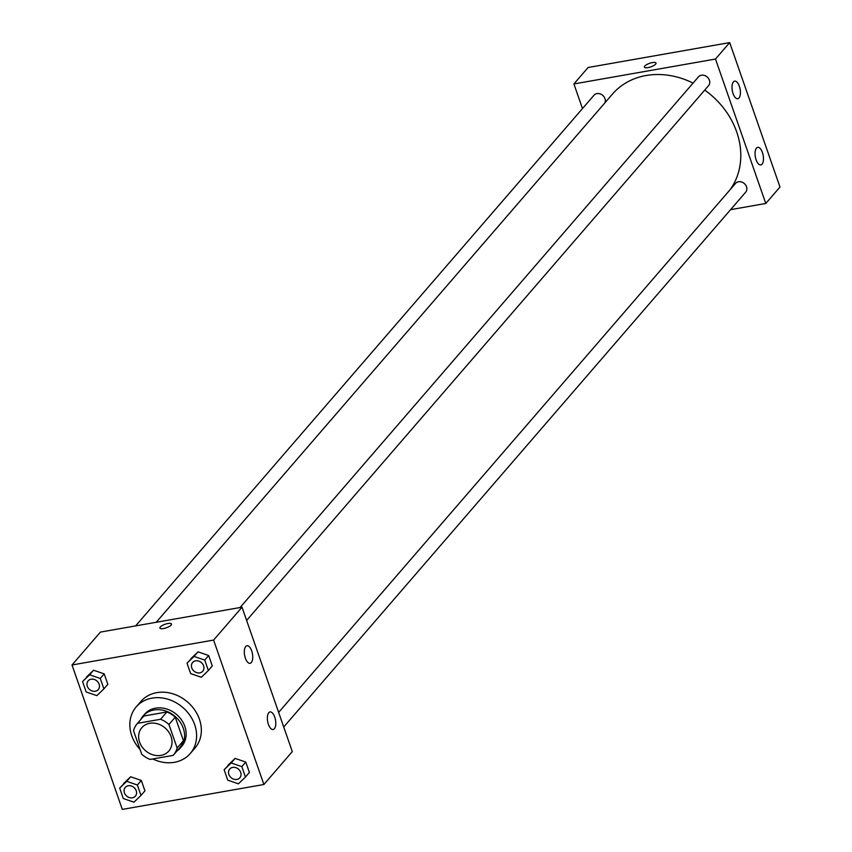 <?xml version="1.0" encoding="UTF-8"?>
<svg xmlns="http://www.w3.org/2000/svg" width="852" height="852" viewBox="0 0 852 852"><rect width="100%" height="100%" fill="white"/><g stroke="black" fill="none" stroke-linecap="round" stroke-linejoin="round"><path stroke-width="1.28" d="M149.739 723.305A17.849 15.006 40.8 0 1 168.696 731.964A17.849 15.006 40.8 0 1 168.834 751.027A17.849 15.006 40.8 0 1 145.522 750.718A17.849 15.006 40.8 0 1 141.826 727.693A17.849 15.006 40.8 0 1 149.739 723.305M133.53 730.697L141.73 754.244A23.973 20.16 40.8 0 0 150.08 759.441L173.158 755.383A23.973 20.16 40.8 0 0 173.467 755.021A23.973 20.16 40.8 0 0 177.131 748.013L168.93 724.477A23.973 20.16 40.8 0 0 160.581 719.269L137.502 723.337A23.973 20.16 40.8 0 0 137.193 723.689A23.973 20.16 40.8 0 0 133.53 730.697M177.131 748.013L183.436 740.707L175.246 717.16L168.93 724.477M160.581 719.269L166.896 711.963L143.818 716.021L137.502 723.337M166.896 711.963A23.973 20.16 40.8 0 1 175.246 717.16M183.436 740.707A23.973 20.16 40.8 0 1 179.783 747.715A23.973 20.16 40.8 0 1 179.463 748.067M143.2 716.745A23.973 20.16 40.8 0 1 143.498 716.383A23.973 20.16 40.8 0 1 143.818 716.021M176.886 751.07A24.538 20.64 -139.2 0 0 180.219 748.088A24.538 20.64 -139.2 0 0 183.276 728.247A24.538 20.64 -139.2 0 0 164.926 710.749A24.538 20.64 -139.2 0 0 143.072 716.01A24.538 20.64 -139.2 0 0 140.612 719.727M143.072 716.01L144.648 714.178A24.538 20.64 40.8 0 1 155.533 708.161A24.538 20.64 40.8 0 1 184.852 726.415A24.538 20.64 40.8 0 1 181.795 746.267L180.219 748.088M140.09 749.536A35.699 30.022 40.8 0 1 136.203 706.883A35.699 30.022 40.8 0 1 152.039 698.129A35.699 30.022 40.8 0 1 189.964 715.435A35.699 30.022 40.8 0 1 190.23 753.551A35.699 30.022 40.8 0 1 152.753 758.962M136.203 706.883L140.942 701.409A35.699 30.022 40.8 0 1 156.779 692.644A35.699 30.022 40.8 0 1 194.693 709.95A35.699 30.022 40.8 0 1 194.97 748.077L190.23 753.551M263.896 784.5L213.596 640.076L72.015 664.975L122.305 809.4L263.896 784.5L292.3 751.613L242.011 607.188L213.596 640.076M208.346 670.503L212.297 665.934L208.665 655.507L198.005 651.855L187.025 663.186L190.656 673.612L201.317 677.265L208.346 670.503L204.725 660.076L194.054 656.423L187.025 663.186M245.451 777.045L249.402 772.487L245.77 762.061L235.109 758.408L224.129 769.739L227.761 780.166L238.422 783.819L245.451 777.045L241.83 766.63L231.158 762.977L224.129 769.739M140.995 795.427L144.946 790.858L141.315 780.432L130.644 776.779L119.674 788.111L123.295 798.537L133.966 802.19L140.995 795.427L137.364 785.001L126.703 781.348L119.674 788.111M103.891 688.874L107.842 684.305L104.21 673.879L93.55 670.226L82.569 681.568L86.19 691.984L96.862 695.637L103.891 688.874L100.259 678.448L89.598 674.795L82.569 681.568M242.011 607.188L100.429 632.088L72.015 664.975M171.103 625.08A6.134 1.874 160.8 0 1 164.894 628.243A6.134 1.874 160.8 0 1 159.899 628.052A6.134 1.874 160.8 0 1 165.075 624.26A6.134 1.874 160.8 0 1 171.486 624.015A6.134 1.874 160.8 0 1 171.103 625.08M171.486 624.026A6.134 1.874 -19.2 0 0 165.075 624.26A6.134 1.874 -19.2 0 0 159.899 628.052M274.738 717.064A8.925 3.983 -100 0 1 273.13 729.504A8.925 3.983 -100 0 1 267.656 721.41A8.925 3.983 -100 0 1 270.031 711.931A8.925 3.983 -100 0 1 274.738 717.064M251.681 650.875A8.925 3.983 -100 0 1 250.073 663.314A8.925 3.983 -100 0 1 244.609 655.209A8.925 3.983 -100 0 1 246.984 645.731A8.925 3.983 -100 0 1 251.681 650.875M156.225 622.279L612.439 94.125A75.86 63.793 40.8 0 1 646.093 75.508A75.86 63.793 40.8 0 1 693.059 83.102M704.721 90.088A75.86 63.793 40.8 0 1 729.866 190.007M604.813 102.943A6.688 5.634 -139.2 0 0 602.151 94.902A6.688 5.634 -139.2 0 0 593.993 95.243L135.617 625.9M278.647 712.389L735.553 183.414A6.688 5.634 40.8 0 1 738.524 181.774A6.688 5.634 40.8 0 1 745.638 185.022A6.688 5.634 40.8 0 1 745.692 192.169L283.727 726.98M240.083 607.529L698.448 76.872A6.688 5.634 40.8 0 1 701.42 75.232A6.688 5.634 40.8 0 1 708.534 78.469A6.688 5.634 40.8 0 1 708.587 85.615L246.622 620.437M715.488 59.044L765.778 203.468L779.985 187.025L729.695 42.6L715.488 59.044L573.907 83.943L582.48 108.577M730.579 209.656L765.778 203.468M762.05 164.148A8.925 3.983 -100 0 1 760.804 164.915A8.925 3.983 -100 0 1 755.341 156.821A8.925 3.983 -100 0 1 757.716 147.343A8.925 3.983 -100 0 1 762.412 152.476A8.925 3.983 -100 0 1 762.05 164.148M733.412 81.909A8.925 3.983 -100 0 1 734.669 81.142A8.925 3.983 -100 0 1 739.366 86.286A8.925 3.983 -100 0 1 737.757 98.725A8.925 3.983 -100 0 1 732.613 92.144A8.925 3.983 -100 0 1 733.412 81.909M729.695 42.6L588.104 67.5L573.907 83.943M656.019 63.091A6.134 1.874 -19.2 0 0 652.387 62.59A6.134 1.874 160.8 0 1 656.008 63.08A6.134 1.874 160.8 0 1 650.832 66.871A6.134 1.874 160.8 0 1 644.421 67.116A6.134 1.874 160.8 0 1 652.387 62.59A6.134 1.874 -19.2 0 0 644.421 67.127M88.15 680.854L88.161 680.844A6.688 5.634 40.8 0 1 88.161 680.844A6.688 5.634 40.8 0 1 91.132 679.204A6.688 5.634 40.8 0 1 98.246 682.441A6.688 5.634 40.8 0 1 98.289 689.598L98.289 689.598A6.688 5.634 40.8 0 1 89.535 689.492A6.688 5.634 40.8 0 1 88.15 680.854A6.688 5.634 40.8 0 1 91.121 679.214A6.688 5.634 40.8 0 1 98.225 682.463A6.688 5.634 40.8 0 1 98.278 689.609L98.278 689.609M107.842 684.305L104.21 673.879L100.259 678.448M104.21 673.879L93.55 670.226L89.598 674.795M93.55 670.226L86.51 676.999M125.265 787.397L125.255 787.408A6.688 5.634 40.8 0 1 128.226 785.768A6.688 5.634 40.8 0 1 135.351 788.995A6.688 5.634 40.8 0 1 135.393 796.141A6.688 5.634 40.8 0 1 135.393 796.151L135.383 796.162A6.688 5.634 40.8 0 1 126.639 796.045A6.688 5.634 40.8 0 1 125.255 787.408L125.265 787.397A6.688 5.634 40.8 0 1 128.237 785.746A6.688 5.634 40.8 0 1 135.33 789.005A6.688 5.634 40.8 0 1 135.383 796.162M144.946 790.858L141.315 780.432L137.364 785.001M141.315 780.432L130.644 776.779L126.703 781.348M130.644 776.779L123.615 783.542M192.627 662.473L192.605 662.483A6.688 5.634 40.8 0 1 195.577 660.843A6.688 5.634 40.8 0 1 202.701 664.07A6.688 5.634 40.8 0 1 202.755 671.216A6.688 5.634 40.8 0 1 202.744 671.227A6.688 5.634 40.8 0 1 193.99 671.12A6.688 5.634 40.8 0 1 192.605 662.483A6.688 5.634 40.8 0 1 192.627 662.473A6.688 5.634 40.8 0 1 195.587 660.832A6.688 5.634 40.8 0 1 202.691 664.091A6.688 5.634 40.8 0 1 202.744 671.238L202.755 671.216M212.297 665.934L208.665 655.507L204.725 660.076M208.665 655.507L198.005 651.855L194.054 656.423M198.005 651.855L190.965 658.628M229.72 769.015L229.71 769.036A6.688 5.634 40.8 0 1 232.681 767.396A6.688 5.634 40.8 0 1 239.806 770.623A6.688 5.634 40.8 0 1 239.859 777.769A6.688 5.634 40.8 0 1 239.849 777.78A6.688 5.634 40.8 0 1 231.094 777.674A6.688 5.634 40.8 0 1 229.71 769.036A6.688 5.634 40.8 0 1 229.72 769.015A6.688 5.634 40.8 0 1 232.692 767.375A6.688 5.634 40.8 0 1 239.795 770.634A6.688 5.634 40.8 0 1 239.849 777.78L239.849 777.78M249.402 772.487L245.77 762.061L241.83 766.63M245.77 762.061L235.109 758.408L231.158 762.977M235.109 758.408L228.07 765.171M179.783 747.715L173.467 755.021M143.498 716.383L137.193 723.689"/></g></svg>
